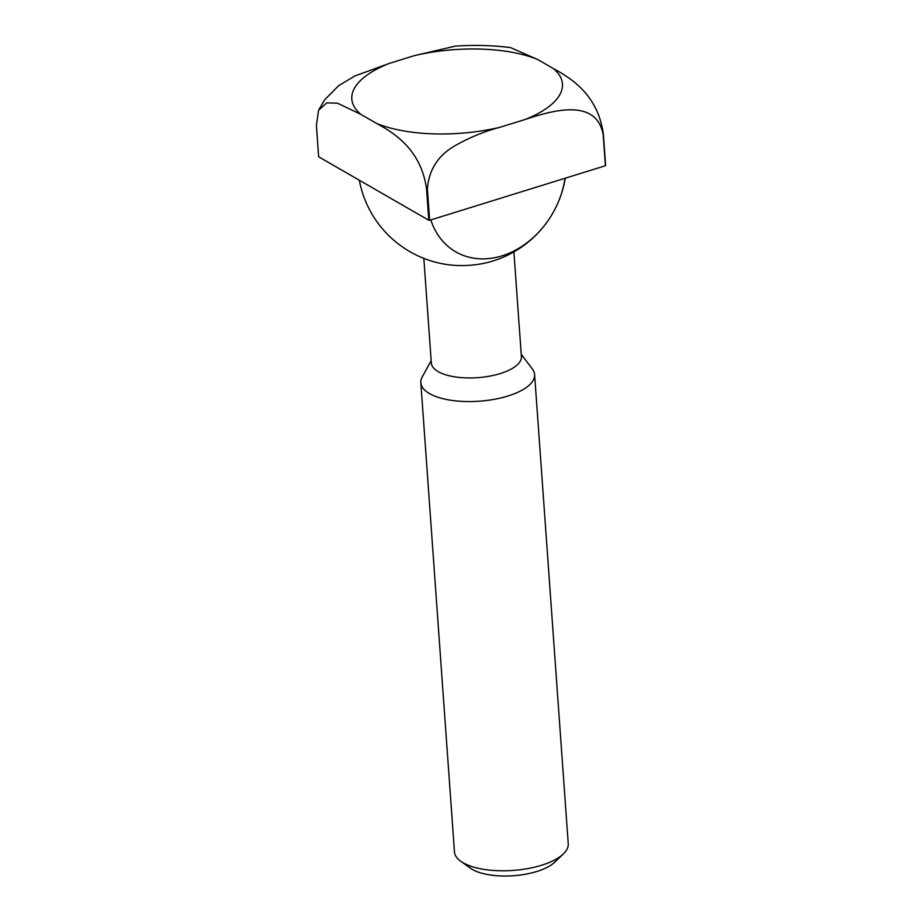 <?xml version="1.0" encoding="UTF-8"?>
<svg xmlns="http://www.w3.org/2000/svg" width="922" height="922" viewBox="0 0 922 922"><rect width="100%" height="100%" fill="white"/><g stroke="black" fill="none" stroke-linecap="round" stroke-linejoin="round"><path stroke-width="1.38" d="M414.266 55.666L455.456 46.1C474.519 44.844 492.901 45.339 510.604 47.61L537.687 59.515L553.396 68.574C570.453 77.886 597.848 94.309 603.357 134.059L605.604 165.384A147.428 58.547 175.9 0 1 605.408 165.741L429.64 220.277A147.428 58.547 175.9 0 1 428.788 220.243L318.643 156.786L316.396 125.461L318.563 110.225L326.826 102.838L337.567 103.229L360.871 114.386A105.604 41.939 175.9 0 1 389.199 63.445L414.266 55.666A105.604 41.939 175.9 0 1 537.687 59.515M318.563 110.225L324.659 99.818L338.674 85.654L354.958 75.927L389.199 63.445M603.357 134.059A147.428 58.547 175.9 0 1 603.161 134.416C596.038 97.697 552.347 110.479 525.067 119.503L500.001 127.282C484.499 131.316 469.379 137.528 454.638 145.918C437.927 155.634 428.845 169.982 427.393 188.952A147.428 58.547 175.9 0 1 426.54 188.918L428.788 220.243M426.54 188.918C421.066 149.26 393.659 132.733 376.579 123.433L360.871 114.386M521.241 354.279L532.397 369.019A57.037 22.647 175.9 0 1 534.599 374.539L568.24 843.757A57.037 22.647 175.9 0 1 563.33 853.945L554.698 862.185A46.826 18.601 175.9 0 1 536.835 871.474A46.826 18.601 175.9 0 1 470.485 868.224L460.77 861.286A57.037 22.647 175.9 0 1 454.465 851.916L420.824 382.688A57.037 22.647 175.9 0 1 422.23 376.914L431.173 360.733M563.33 853.945A57.037 22.647 175.9 0 1 541.571 865.251A57.037 22.647 175.9 0 1 460.77 861.286M534.599 374.539A57.037 22.647 175.9 0 1 507.93 396.022A57.037 22.647 175.9 0 1 450.87 400.252A57.037 22.647 175.9 0 1 420.824 382.688M513.9 251.925L521.403 356.549A45.155 17.933 175.9 0 1 500.289 373.56A45.155 17.933 175.9 0 1 455.111 376.902A45.155 17.933 175.9 0 1 431.335 363.003L423.832 258.379M565.267 178.188A104.555 104.555 0 0 1 488.729 262.194A45.155 17.933 175.9 0 1 450.201 264.96A104.555 104.555 0 0 1 359.326 180.228M565.036 178.257A81.816 64.736 -60.1 0 1 501.994 255.855A81.816 64.736 -60.1 0 1 430.805 219.909M427.393 188.952L429.64 220.277M603.161 134.416L605.408 165.741M500.001 127.282A105.604 41.939 175.9 0 1 376.579 123.433M553.396 68.574A105.604 41.939 175.9 0 1 525.067 119.503"/></g></svg>
